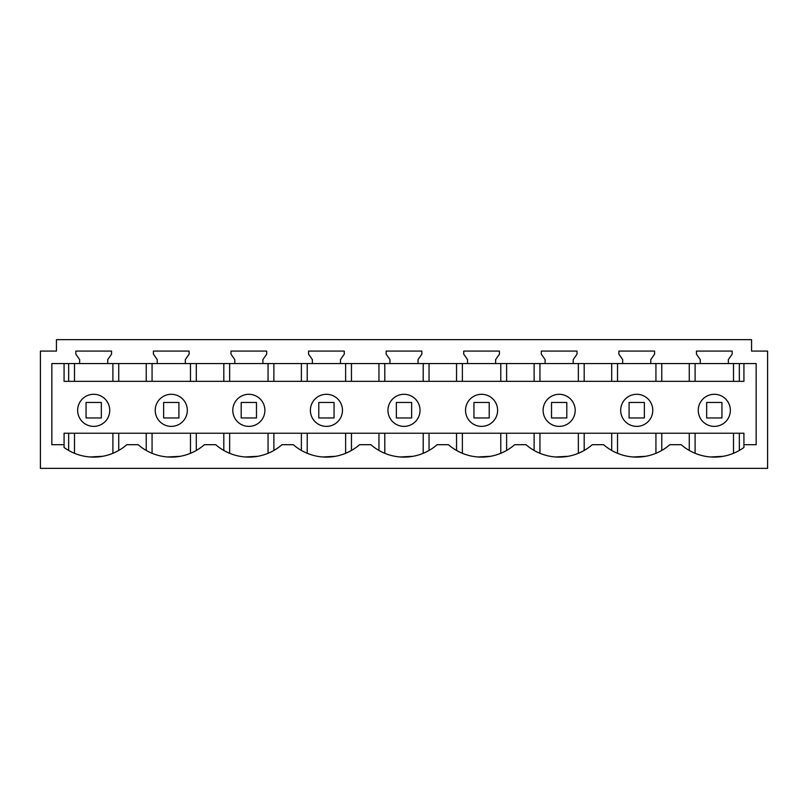 <?xml version="1.0" encoding="UTF-8"?>
<svg xmlns="http://www.w3.org/2000/svg" width="808" height="808" viewBox="0 0 808 808"><rect width="100%" height="100%" fill="white"/><g stroke="black" fill="none" stroke-linecap="round" stroke-linejoin="round"><path stroke-width="1.21" d="M751.561 351.086L767.6 351.086L767.6 468.367L40.4 468.367L40.4 351.086L56.439 351.086L56.439 339.633L751.561 339.633L751.561 351.086L751.561 341.622M64.074 444.693L51.853 444.693L51.853 363.56L756.147 363.56L756.147 444.693L743.926 444.693L743.926 447.481A50.399 50.399 0 0 1 681.184 444.693L669.852 444.693A50.399 50.399 0 0 1 603.606 444.693L592.274 444.693A50.399 50.399 0 0 1 526.028 444.693L514.696 444.693A50.399 50.399 0 0 1 448.45 444.693L437.128 444.693A50.399 50.399 0 0 1 370.872 444.693L359.55 444.693A50.399 50.399 0 0 1 293.304 444.693L281.972 444.693A50.399 50.399 0 0 1 215.726 444.693L204.394 444.693A50.399 50.399 0 0 1 138.148 444.693L126.816 444.693A50.399 50.399 0 0 1 64.074 447.481L64.074 433.239L68.66 433.239L68.66 450.45M107.747 363.56L107.747 359.59L111.565 354.136L111.565 351.086L75.831 351.086L75.831 354.136L79.649 359.59L79.649 363.56M185.325 363.56L185.325 359.59L189.143 354.136L189.143 351.086L153.409 351.086L153.409 354.136L157.227 359.59L157.227 363.56M262.893 363.56L262.893 359.59L266.711 354.136L266.711 351.086L230.977 351.086L230.977 354.136L234.795 359.59L234.795 363.56M340.471 363.56L340.471 359.59L344.289 354.136L344.289 351.086L308.555 351.086L308.555 354.136L312.373 359.59L312.373 363.56M418.049 363.56L418.049 359.59L421.867 354.136L421.867 351.086L386.133 351.086L386.133 354.136L389.951 359.59L389.951 363.56M495.627 363.56L495.627 359.59L499.445 354.136L499.445 351.086L463.711 351.086L463.711 354.136L467.529 359.59L467.529 363.56M573.205 363.56L573.205 359.59L577.023 354.136L577.023 351.086L541.289 351.086L541.289 354.136L545.107 359.59L545.107 363.56M650.773 363.56L650.773 359.59L654.591 354.136L654.591 351.086L618.857 351.086L618.857 354.136L622.675 359.59L622.675 363.56M728.351 363.56L728.351 359.59L732.169 354.136L732.169 351.086L696.435 351.086L696.435 354.136L700.253 359.59L700.253 363.56M689.264 450.45L689.264 433.239L743.926 433.239L743.926 444.693M723.281 456.308L710.535 456.974M645.683 456.308L632.987 456.974M568.115 456.308L555.409 456.974M490.537 456.308L477.831 456.974M412.959 456.308L400.253 456.974M335.381 456.308L322.685 456.974M257.813 456.308L245.107 456.974M180.234 456.308L167.529 456.974M102.667 456.308L89.93 456.974M56.439 351.086L56.439 341.622M739.34 433.239L739.34 450.45M661.762 450.45L661.762 433.239L689.264 433.239M584.184 450.45L584.184 433.239L611.696 433.239L611.696 450.45M617.524 453.308L617.524 433.239L611.696 433.239M617.524 433.239L714.252 433.239M661.762 433.239L655.934 433.239L655.934 453.308M506.616 450.45L506.616 433.239L534.118 433.239L534.118 450.45M539.946 453.308L539.946 433.239L534.118 433.239M539.946 433.239L636.674 433.239M584.184 433.239L578.356 433.239L578.356 453.308M429.038 450.45L429.038 433.239L456.54 433.239L456.54 450.45M462.368 453.308L462.368 433.239L456.54 433.239M462.368 433.239L559.096 433.239M506.616 433.239L500.778 433.239L500.778 453.308M351.46 450.45L351.46 433.239L378.962 433.239L378.962 450.45M384.79 453.308L384.79 433.239L378.962 433.239M384.79 433.239L481.517 433.239M429.038 433.239L423.21 433.239L423.21 453.308M273.882 450.45L273.882 433.239L301.384 433.239L301.384 450.45M307.222 453.308L307.222 433.239L301.384 433.239M307.222 433.239L403.95 433.239M351.46 433.239L345.632 433.239L345.632 453.308M196.304 450.45L196.304 433.239L223.816 433.239L223.816 450.45M229.644 453.308L229.644 433.239L223.816 433.239M229.644 433.239L326.371 433.239M273.882 433.239L268.054 433.239L268.054 453.308M118.736 450.45L118.736 433.239L146.238 433.239L146.238 450.45M152.066 453.308L152.066 433.239L146.238 433.239M152.066 433.239L248.793 433.239M196.304 433.239L190.476 433.239L190.476 453.308M118.736 433.239L112.898 433.239L112.898 453.308M74.487 453.308L74.487 433.239L68.66 433.239M74.487 433.239L171.215 433.239M64.074 433.239L93.637 433.239M743.926 363.56L743.926 381.326L64.074 381.326L64.074 363.56M739.34 381.326L739.34 363.56M689.264 381.326L689.264 363.56M661.762 381.326L661.762 363.56M611.696 381.326L611.696 363.56M584.184 381.326L584.184 363.56M534.118 381.326L534.118 363.56M506.616 381.326L506.616 363.56M456.54 381.326L456.54 363.56M429.038 381.326L429.038 363.56M378.962 381.326L378.962 363.56M351.46 381.326L351.46 363.56M301.384 381.326L301.384 363.56M273.882 381.326L273.882 363.56M223.816 381.326L223.816 363.56M196.304 381.326L196.304 363.56M146.238 381.326L146.238 363.56M118.736 381.326L118.736 363.56M68.66 381.326L68.66 363.56M404 426.382A16.039 16.039 0 0 0 420.039 410.333A16.039 16.039 0 0 0 404 394.294A16.039 16.039 0 0 0 387.961 410.333A16.039 16.039 0 0 0 404 426.382M171.276 426.382A16.039 16.039 0 0 0 187.315 410.333A16.039 16.039 0 0 0 171.276 394.294A16.039 16.039 0 0 0 155.227 410.333A16.039 16.039 0 0 0 171.276 426.382M481.578 426.382A16.039 16.039 0 0 0 497.617 410.333A16.039 16.039 0 0 0 481.578 394.294A16.039 16.039 0 0 0 465.529 410.333A16.039 16.039 0 0 0 481.578 426.382M559.156 426.382A16.039 16.039 0 0 0 575.195 410.333A16.039 16.039 0 0 0 559.156 394.294A16.039 16.039 0 0 0 543.107 410.333A16.039 16.039 0 0 0 559.156 426.382M714.302 426.382A16.039 16.039 0 0 0 730.351 410.333A16.039 16.039 0 0 0 714.302 394.294A16.039 16.039 0 0 0 698.264 410.333A16.039 16.039 0 0 0 714.302 426.382M636.724 394.294A16.039 16.039 0 0 0 620.685 410.333A16.039 16.039 0 0 0 636.724 426.382A16.039 16.039 0 0 0 652.773 410.333A16.039 16.039 0 0 0 636.724 394.294M248.844 426.382A16.039 16.039 0 0 0 264.893 410.333A16.039 16.039 0 0 0 248.844 394.294A16.039 16.039 0 0 0 232.805 410.333A16.039 16.039 0 0 0 248.844 426.382M326.422 394.294A16.039 16.039 0 0 0 310.383 410.333A16.039 16.039 0 0 0 326.422 426.382A16.039 16.039 0 0 0 342.471 410.333A16.039 16.039 0 0 0 326.422 394.294M93.698 394.294A16.039 16.039 0 0 0 77.649 410.333A16.039 16.039 0 0 0 93.698 426.382A16.039 16.039 0 0 0 109.737 410.333A16.039 16.039 0 0 0 93.698 394.294M101.333 417.968L101.333 402.475L86.062 402.475L86.062 417.968L101.333 417.968M178.911 417.968L178.911 402.475L163.64 402.475L163.64 417.968L178.911 417.968M256.479 417.968L256.479 402.475L241.208 402.475L241.208 417.968L256.479 417.968M334.058 417.968L334.058 402.475L318.786 402.475L318.786 417.968L334.058 417.968M411.636 417.968L411.636 402.475L396.364 402.475L396.364 417.968L411.636 417.968M489.214 417.968L489.214 402.475L473.942 402.475L473.942 417.968L489.214 417.968M566.792 417.968L566.792 402.475L551.521 402.475L551.521 417.968L566.792 417.968M644.36 417.968L644.36 402.475L629.089 402.475L629.089 417.968L644.36 417.968M721.938 417.968L721.938 402.475L706.667 402.475L706.667 417.968L721.938 417.968M695.102 453.308L695.102 433.239M733.513 453.308L733.513 433.239M733.513 381.326L733.513 363.56M695.102 381.326L695.102 363.56M655.934 381.326L655.934 363.56M617.524 381.326L617.524 363.56M578.356 381.326L578.356 363.56M539.946 381.326L539.946 363.56M500.778 381.326L500.778 363.56M462.368 381.326L462.368 363.56M423.21 381.326L423.21 363.56M384.79 381.326L384.79 363.56M345.632 381.326L345.632 363.56M307.222 381.326L307.222 363.56M268.054 381.326L268.054 363.56M229.644 381.326L229.644 363.56M190.476 381.326L190.476 363.56M152.066 381.326L152.066 363.56M112.898 381.326L112.898 363.56M74.487 381.326L74.487 363.56"/></g></svg>
